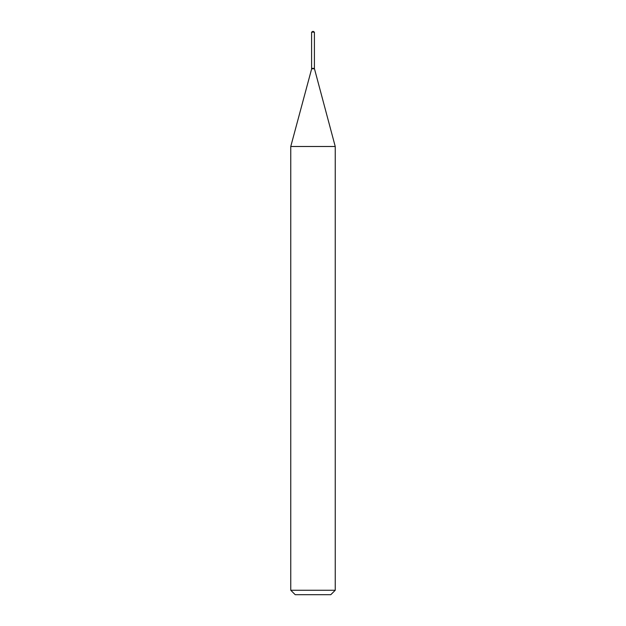 <?xml version="1.0" encoding="UTF-8"?>
<svg xmlns="http://www.w3.org/2000/svg" width="626" height="626" viewBox="0 0 626 626"><rect width="100%" height="100%" fill="white"/><g stroke="black" fill="none" stroke-linecap="round" stroke-linejoin="round"><path stroke-width="0.47" stroke-dasharray="3.13 2.35" d="M311.591 32.145L314.409 32.145M311.591 68.359L314.409 68.359M314.221 68.359L311.779 68.359L314.221 68.359M311.591 68.547L314.409 68.547M311.591 68.766L314.409 68.766M290.761 146.492L335.239 146.492M290.761 590.255L335.239 590.255M295.214 594.7L330.786 594.7"/><path stroke-width="0.94" d="M314.409 32.145L311.591 32.145L311.591 68.359L314.409 68.359L314.409 32.145L313 31.3L311.591 32.145M311.779 68.359L290.761 146.492L290.761 590.255L335.239 590.255L330.786 594.7L295.214 594.7L290.761 590.255M314.221 68.359L311.591 68.547M314.409 68.547L335.239 146.492L290.761 146.492M335.239 146.492L335.239 590.255M314.409 68.766L311.591 68.766"/></g></svg>
